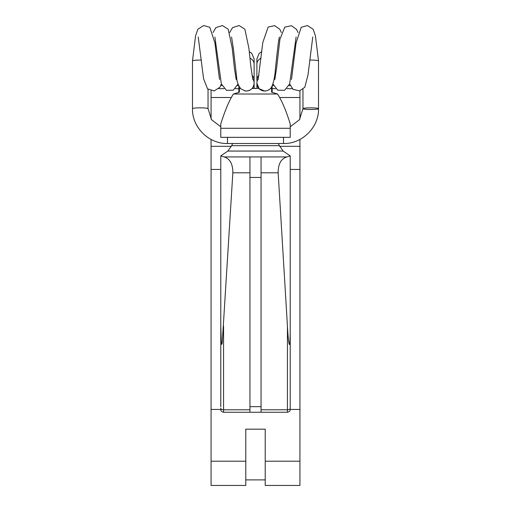 <?xml version="1.0" encoding="UTF-8"?>
<svg xmlns="http://www.w3.org/2000/svg" width="511" height="511" viewBox="0 0 511 511"><rect width="100%" height="100%" fill="white"/><g stroke="black" fill="none" stroke-linecap="round" stroke-linejoin="round"><path stroke-width="0.77" d="M257.614 86.519A7.774 2.089 180 0 0 256.886 87.407L256.886 83.242A7.774 7.774 -0 0 0 265.663 90.952C268.23 90.485 270.153 89.284 271.43 87.336C273.506 83.274 274.841 77.116 275.423 68.864C276.732 56.612 278.642 38.434 279.447 36.996L279.434 37.022M309.711 60.074A7.774 0.824 180 0 1 310.739 60.068A7.774 0.824 180 0 1 318.513 60.879A7.774 0.824 180 0 1 318.513 60.892L318.513 108.664A7.774 0.824 0 0 1 310.739 109.488A7.774 0.824 0 0 1 302.966 108.664A7.774 0.824 0 0 1 310.739 107.84A7.774 0.824 0 0 1 318.513 108.664C319.024 127.258 302.173 144.013 283.522 143.502L283.522 137.338M258.381 78.662A7.774 7.774 -0 0 0 256.886 83.242L259.198 88.773L264.704 91.015L266.633 90.76M201.289 60.074A7.774 0.824 0 0 0 200.261 60.068A7.774 0.824 0 0 0 192.487 60.879A7.774 0.824 0 0 0 192.487 60.892L192.487 108.664A7.774 0.824 180 0 1 200.261 107.84A7.774 0.824 180 0 1 208.034 108.664L211.535 119.702L220.784 126.773M252.619 78.662A7.774 7.774 180 0 1 245.337 90.952L240.898 88.876C238.196 85.465 236.778 81.556 236.644 77.155L233.38 48.762L231.553 36.996M254.114 80.597L254.114 87.4A7.774 2.089 180 0 0 253.386 86.519M245.778 479.893L265.222 479.893M211.069 139.433L211.069 485.45L245.778 485.45L245.778 429.163L265.222 429.163L265.222 485.45L299.931 485.45L265.222 485.45M238.835 92.376L238.835 86.072M272.165 86.072L272.165 92.376M299.931 139.433L299.931 485.45M211.069 90.773L211.069 119.006M238.599 85.548L237.468 85.548M221.934 85.548L220.803 85.548M299.931 90.773L299.931 97.505L279.658 97.505M299.931 119.006L299.931 97.505M290.197 85.548L289.066 85.548M273.532 85.548L272.401 85.548M290.216 408.244L290.216 325.59C290.254 335.784 290.024 342.115 289.52 344.574C288.753 343.877 288.057 337.726 287.438 326.107L287.438 409.784A2.779 1.546 0 0 0 290.216 408.244M290.216 325.59L290.216 155.893L286.99 156.928C281.095 158.653 278.15 163.942 278.156 172.795L287.438 326.107M220.784 325.59L220.784 155.893L224.01 156.928C229.905 158.653 232.85 163.942 232.844 172.795L222.311 341.655C222.183 343.794 221.87 344.625 221.365 344.139L220.784 325.59L220.784 406.794M220.784 155.893L227.861 151.058L231.649 145.654L232.62 143.502M220.784 128.28L290.216 128.28L290.216 137.338L220.784 137.338L220.784 123.866C225.019 110.44 229.228 100.488 233.412 94.011L239.391 92.197L239.391 88.326L240.349 88.326M233.412 94.011L277.588 94.011L271.609 92.197L271.609 88.326L270.651 88.326M278.38 143.502L279.351 145.654L283.139 151.058L290.216 155.893M277.588 94.011C282.002 101.018 286.211 110.97 290.216 123.866L290.216 128.28M261.057 156.928L261.057 412.249L249.943 412.249L249.943 156.928L286.99 156.928M258.981 75.398A7.774 6.777 180 0 0 256.886 80.023L256.886 80.597M261.032 58.184A7.774 6.777 180 0 0 256.886 64.175L256.886 58.886L259.166 53.387L261.728 51.681M227.478 137.338L227.478 143.502L283.522 143.502M252.025 75.404A7.774 6.777 -0 0 1 254.114 80.023L254.114 83.242C253.648 87.962 251.061 90.556 246.334 91.015L244.399 90.773M249.968 58.19A7.774 6.777 -0 0 1 254.114 64.175L254.114 58.886L251.661 53.214L249.272 51.681M299.931 146.312L279.651 146.312M299.931 169.435L290.216 169.435M220.784 169.435L211.069 169.435M231.349 146.312L211.069 146.312M231.342 97.505L211.069 97.505M238.835 88.684L235.373 88.684M224.029 88.684L218.708 88.684M245.778 461.209L211.069 461.209M292.286 88.684L286.971 88.684M275.627 88.684L272.165 88.684M299.931 409.445L290.216 409.445M220.784 409.445L211.069 409.445M299.931 461.209L265.222 461.209M261.057 409.784L287.438 409.784L287.438 412.249C289.418 411.764 290.344 410.844 290.216 409.477M261.057 172.795L278.156 172.795M223.562 326.107L223.562 409.784A2.779 1.546 180 0 1 220.784 408.244M249.943 409.784L223.562 409.784L223.562 412.249C221.582 411.764 220.656 410.844 220.784 409.477M232.844 172.795L249.943 172.795M231.649 145.654L279.351 145.654M227.861 151.058L283.139 151.058M224.01 156.928L249.943 156.928M261.057 406.66L249.943 406.66M261.057 177.451L249.943 177.451M239.391 88.441L240.457 88.441M252.115 88.441L258.885 88.441M270.543 88.441L271.609 88.441M290.216 126.773L299.484 119.683L302.966 108.664L302.966 89.265M256.886 80.023L256.886 64.175L256.886 80.023M272.97 83.983L277.709 90.172L284.538 90.332L289.628 83.989L296.112 36.99M274.822 79.499L276.649 67.739L279.913 39.347L284.768 27.121L291.468 25.691L296.629 29.466L297.964 32.512M289.635 83.976L293.097 89.374L299.548 90.856L304.799 87.272L308.012 74.81L312.77 36.996M258.157 79.499L262.807 42.502L268.141 27.089L274.599 25.646L279.836 29.268L281.299 32.512M318.513 60.879L315.421 35.853L313.122 29.21L307.367 25.55L301.209 27.294L296.073 42.943L291.494 79.473M227.478 143.502C208.788 143.987 192.002 127.296 192.487 108.664M208.034 89.272L208.034 108.664M254.114 80.023L254.114 64.175L254.114 80.023M254.114 88.326L254.114 87.4M238.03 83.983L233.291 90.172L226.462 90.332L221.372 83.989L214.888 36.99M192.487 60.879L195.579 35.853L197.878 29.21L203.634 25.55L209.791 27.294L214.927 42.943L219.506 79.473M229.701 32.512L232.562 27.62L239.129 25.55L244.871 29.223L248.883 48.175L251.022 67.81L252.83 79.473M213.036 32.519L215.904 27.62L222.464 25.556L228.213 29.223L232.218 48.175L234.364 67.822L236.178 79.499M198.23 36.996L203.582 78.809L207.581 88.882L214.141 90.939L219.883 87.26L221.372 83.983M245.778 485.45L211.069 485.45M223.562 412.249L287.438 412.249M252.217 88.326L258.783 88.326"/></g></svg>
